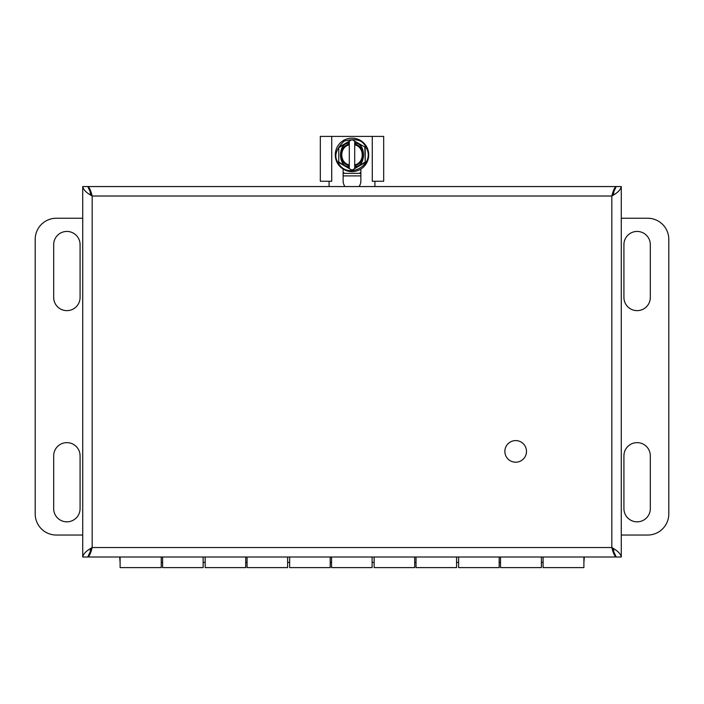 <?xml version="1.0" encoding="UTF-8"?>
<svg xmlns="http://www.w3.org/2000/svg" width="704" height="704" viewBox="0 0 704 704"><rect width="100%" height="100%" fill="white"/><g stroke="black" fill="none" stroke-linecap="round" stroke-linejoin="round"><path stroke-width="1.06" d="M515.68 440.59A10.815 10.815 0 0 1 525.043 456.808A10.815 10.815 0 0 1 506.317 456.808A10.815 10.815 0 0 1 515.68 440.59M343.13 173.36L344.89 173.36A19.8 19.8 0 0 1 343.13 172.577M360.87 173.36L344.89 173.36M360.87 172.577L359.11 173.36M345.03 186.56A8.87 8.87 0 0 1 343.13 181.069L343.13 169.057M360.87 169.057L360.87 181.069A8.87 8.87 0 0 1 358.97 186.56M374.915 186.56L374.915 181.254L383.68 181.254L383.68 136.4L331.725 136.4L331.725 181.254L329.085 181.254L329.085 186.56M374.915 181.254L372.275 181.254L372.275 136.4M331.725 136.4L320.32 136.4L320.32 181.254L329.085 181.254M365.754 146.934C376.904 164.27 347.679 180.91 338.246 162.818C333.714 156.763 335.65 149.538 344.062 141.126C355.546 138.046 362.78 139.982 365.754 146.934M360.36 169.365A16.729 16.729 0 0 1 337.506 163.231A16.729 16.729 0 0 1 343.64 140.386A16.729 16.729 0 0 1 366.485 146.52A16.729 16.729 0 0 1 360.36 169.365A16.729 16.729 0 0 1 337.506 163.231A16.729 16.729 0 0 1 343.64 140.386A16.729 16.729 0 0 1 366.485 146.52A16.729 16.729 0 0 1 360.36 169.365M338.782 162.026L338.782 147.734L338.782 162.026L349.298 168.582L339.205 162.756M339.205 147.004L349.298 141.17L338.782 147.734M351.578 139.858L349.298 141.17L349.298 142.974L349.298 141.17M354.702 141.17L354.702 142.974L354.702 141.17L364.795 147.004L352.422 139.858M365.218 147.734L365.218 162.026L364.795 147.004M364.795 162.756L354.702 168.582L365.218 162.026M352.422 169.902L354.702 168.582L354.702 166.778L354.702 168.582M349.298 168.582L349.298 166.778L349.298 168.582L351.578 169.902M349.298 166.654L349.298 166.778C337.586 167.279 337.586 142.481 349.298 142.974L349.298 143.106C337.735 142.648 337.735 167.112 349.298 166.654L349.298 165.783A11.238 11.238 0 0 1 349.298 143.968L349.298 143.106M354.702 143.106L354.702 142.974C366.414 142.481 366.414 167.279 354.702 166.778L354.702 166.654C366.265 167.112 366.265 142.648 354.702 143.106L354.702 143.968A11.238 11.238 0 0 1 354.702 165.783L354.702 166.654M349.298 165.783L349.298 164.912L349.298 165.783M349.298 144.848L349.298 143.968L349.298 144.848C339.275 146.951 339.275 162.809 349.298 164.912L349.298 144.848M354.702 143.968L354.702 144.848L354.702 143.968M354.702 164.912L354.702 165.783L354.702 164.912C364.725 162.809 364.725 146.942 354.702 144.848L354.702 164.912M80.08 508.64L80.08 455.84A13.2 13.2 0 0 0 66.88 442.64A13.2 13.2 0 0 0 53.68 455.84L53.68 508.64A13.2 13.2 0 0 0 66.88 521.84A13.2 13.2 0 0 0 80.08 508.64M53.68 297.44A13.2 13.2 0 0 0 66.88 310.64A13.2 13.2 0 0 0 80.08 297.44L80.08 244.64A13.2 13.2 0 0 0 66.88 231.44A13.2 13.2 0 0 0 53.68 244.64L53.68 297.44M82.72 535.04L56.32 535.04A21.12 21.12 0 0 1 35.2 513.92L35.2 239.36A21.12 21.12 0 0 1 56.32 218.24L82.72 218.24M623.92 244.64L623.92 297.44A13.2 13.2 0 0 0 637.12 310.64A13.2 13.2 0 0 0 650.32 297.44L650.32 244.64A13.2 13.2 0 0 0 637.12 231.44A13.2 13.2 0 0 0 623.92 244.64M650.32 455.84A13.2 13.2 0 0 0 637.12 442.64A13.2 13.2 0 0 0 623.92 455.84L623.92 508.64A13.2 13.2 0 0 0 637.12 521.84A13.2 13.2 0 0 0 650.32 508.64L650.32 455.84M621.28 218.24L647.68 218.24A21.12 21.12 0 0 1 668.8 239.36L668.8 513.92A21.12 21.12 0 0 1 647.68 535.04L621.28 535.04M119.68 557.005L120.102 562.408M583.898 562.408L584.32 557.005M120.102 557.005L120.102 567.6L161.242 567.6L161.242 557.005M543.092 557.005L543.092 567.6L583.898 567.6L583.898 557.005M458.612 557.005L458.612 567.6L499.162 567.6L499.162 557.005M374.132 557.005L374.132 567.6L414.682 567.6L414.682 557.005M289.652 557.005L289.652 567.6L330.202 567.6L330.202 557.005M205.172 557.005L205.172 567.6L245.722 567.6L245.722 557.005M162.598 557.005L162.598 567.6L203.148 567.6L203.148 557.005M247.078 557.005L247.078 567.6L287.628 567.6L287.628 557.005M331.558 557.005L331.558 567.6L372.108 567.6L372.108 557.005M416.038 557.005L416.038 567.6L456.588 567.6L456.588 557.005M541.402 557.005L541.402 567.6L500.518 567.6L500.518 557.005M82.72 557.005C83.283 553.846 86.434 550.695 92.18 547.536C90.719 553.282 89.258 556.442 87.789 557.005L616.211 557.005C614.75 556.45 613.281 553.291 611.82 547.536C617.566 550.695 620.717 553.846 621.28 557.005L621.28 186.56C620.717 189.71 617.566 192.861 611.82 196.02C613.281 190.274 614.742 187.123 616.211 186.56L87.789 186.56C89.25 187.114 90.719 190.265 92.18 196.02C86.434 192.861 83.283 189.71 82.72 186.56L82.72 557.005L87.789 557.005L92.18 547.536L90.094 550.519M621.28 186.56L616.211 186.56L611.82 196.02L92.18 196.02L87.789 186.56L82.72 186.56M621.28 557.005L616.211 557.005L611.82 547.536L92.18 547.536L92.18 196.02L90.094 193.037M613.906 550.519L611.82 547.536L611.82 196.02L613.906 193.037M360.87 175.894L343.13 175.894M543.092 562.408L541.402 562.408M500.518 562.408L499.162 562.408M458.612 562.408L456.588 562.408M416.038 562.408L414.682 562.408M374.132 562.408L372.108 562.408M331.558 562.408L330.202 562.408M289.652 562.408L287.628 562.408M247.078 562.408L245.722 562.408M205.172 562.408L203.148 562.408M162.598 562.408L161.242 562.408"/></g></svg>
